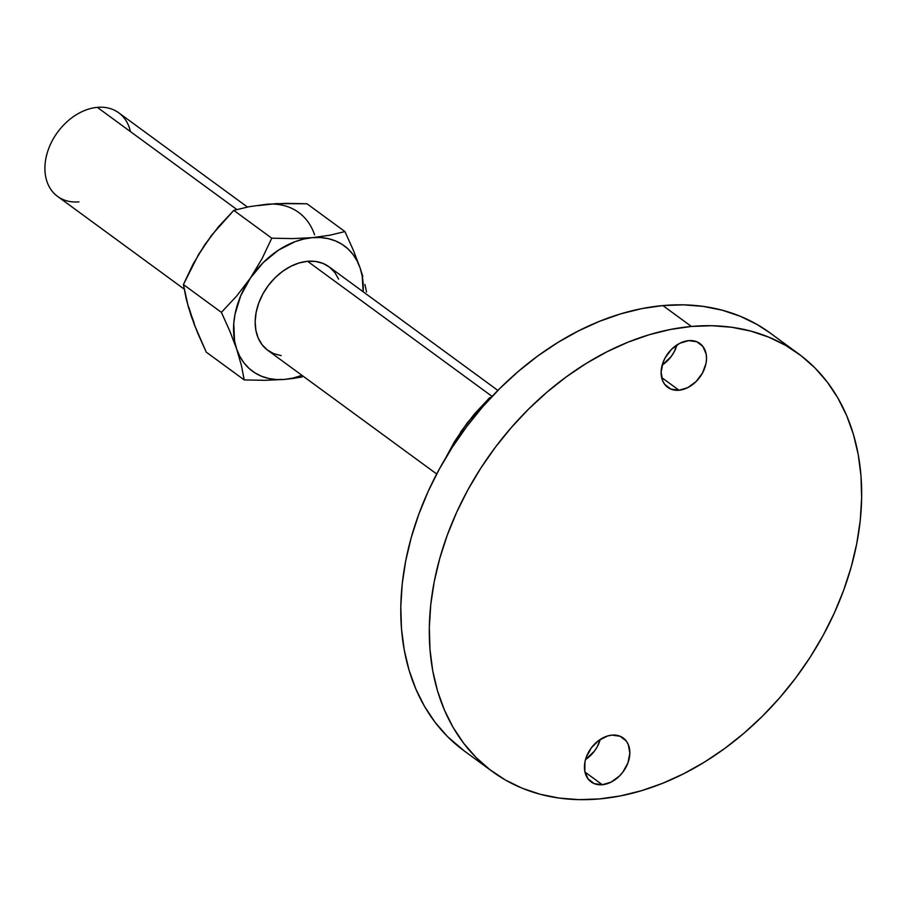 <?xml version="1.0" encoding="UTF-8"?>
<svg xmlns="http://www.w3.org/2000/svg" width="907" height="907" viewBox="0 0 907 907"><rect width="100%" height="100%" fill="white"/><g stroke="black" fill="none" stroke-linecap="round" stroke-linejoin="round"><path stroke-width="1.36" d="M611.964 735.124A27.187 19.886 -53.8 0 1 623.2 737.992A27.187 19.886 -53.8 0 1 627.066 765.009A27.187 19.886 -53.8 0 1 602.316 784.736L584.947 772.016L602.316 784.736L611.171 782.083L619.413 776.052L622.905 772.05L627.961 762.81L629.843 753.127L628.268 744.488L626.238 740.974L620.082 736.246L611.964 735.124L607.543 735.996L598.824 740.418L591.375 747.822L586.319 757.062L584.958 761.937L584.8 771.279L588.042 778.886L594.198 783.614L602.316 784.736A27.187 19.886 -53.8 0 1 591.081 781.868A27.187 19.886 -53.8 0 1 587.214 754.851A27.187 19.886 -53.8 0 1 611.964 735.124M585.514 759.556A27.187 19.886 126.2 0 0 600.253 739.432L597.282 746.699L594.402 751.177L585.514 759.556M688.651 340.624A27.187 19.886 -53.8 0 1 699.887 343.492A27.187 19.886 -53.8 0 1 703.741 370.51A27.187 19.886 -53.8 0 1 679.003 390.237L661.634 377.516L679.003 390.237L687.857 387.584L696.1 381.552L702.471 373.072L706.009 363.424L706.519 358.628L706.168 354.081L702.914 346.474L696.769 341.746L688.651 340.624L679.785 343.277L671.543 349.308L665.171 357.789L663.006 362.551L661.124 372.233L662.7 380.872L664.729 384.387L670.885 389.114L679.003 390.237A27.187 19.886 -53.8 0 1 667.756 387.368A27.187 19.886 -53.8 0 1 663.901 360.351A27.187 19.886 -53.8 0 1 688.651 340.624M662.201 365.056A27.187 19.886 126.2 0 0 676.939 344.932L673.969 352.199L671.078 356.666L662.201 365.056M78.966 201.853A51.79 37.867 -53.8 0 1 45.894 158.419A51.79 37.867 -53.8 0 1 97.332 107.355L236.863 209.517L97.332 107.355A51.79 37.867 126.2 0 0 50.202 144.927A51.79 37.867 126.2 0 0 57.56 196.388L184.166 289.095M497.886 390.418L328.992 266.76A51.79 37.867 126.2 0 0 307.586 261.295L492.104 396.404L307.586 261.295A51.79 37.867 126.2 0 0 260.456 298.879A51.79 37.867 126.2 0 0 267.803 350.329L436.698 473.998M798.466 353.741L769.964 332.869A258.96 189.348 126.2 0 0 662.892 305.58L691.406 326.452A258.96 189.348 -53.8 0 1 798.466 353.741A258.96 189.348 -53.8 0 1 835.211 611.035A258.96 189.348 -53.8 0 1 599.561 798.908L579.074 799.645L559.234 798.092L540.209 794.271L522.205 788.228L505.392 780.009L489.927 769.692L475.96 757.39L463.624 743.207L453.035 727.289L444.305 709.784L437.514 690.862L432.718 670.704L429.986 649.503L429.317 627.474L430.734 604.81L434.215 581.75L439.736 558.508L447.23 535.3L456.64 512.353L467.865 489.893L480.801 468.137L495.324 447.298L511.299 427.56L528.566 409.125L546.955 392.175L566.285 376.858L586.387 363.333L607.055 351.735L628.097 342.154L649.299 334.706L670.477 329.456L691.406 326.452L662.892 305.58A258.96 189.348 126.2 0 0 427.242 493.453A258.96 189.348 126.2 0 0 463.987 750.747L492.501 771.619A258.96 189.348 -53.8 0 1 455.756 514.326A258.96 189.348 -53.8 0 1 691.406 326.452L711.893 325.715L731.734 327.268L750.747 331.089L768.751 337.132L785.575 345.352L801.04 355.669L815.008 367.97L827.343 382.153L837.921 398.071L846.662 415.576L853.453 434.498L858.237 454.656L860.981 475.858L861.65 497.886L860.233 520.55L856.752 543.61L851.231 566.852L843.737 590.06L834.327 613.007L823.103 635.467L810.155 657.224L795.632 678.062L779.669 697.8L762.402 716.235L744.012 733.185L724.682 748.502L704.58 762.027L683.912 773.626L662.87 783.206L641.657 790.655L620.49 795.904L599.561 798.908A258.96 189.348 -53.8 0 1 492.501 771.619M770.066 332.937L757.062 324.479L740.248 316.26L722.244 310.217L703.231 306.396L683.379 304.843L662.892 305.58L641.963 308.584L620.796 313.833L599.584 321.282L578.553 330.862L557.884 342.461L537.783 355.986L518.441 371.303L500.052 388.253L482.796 406.687L466.822 426.426L452.298 447.264L439.362 469.021L428.127 491.481L418.728 514.428L411.222 537.636L405.701 560.877L402.22 583.938L400.803 606.602L401.472 628.63L404.216 649.831L409 669.99L415.803 688.901L424.533 706.417L435.111 722.335L447.446 736.518L464.101 750.826M490.381 398.252L489.644 397.72L491.322 397.243L489.644 397.72L490.381 398.252M455.359 440.655L445.552 458.171L454.498 441.641L467.309 422.775L489.644 397.72L474.395 414.023L460.643 432.004L466.742 423.886M194.121 322.835L188.373 307.133L183.418 284.549L221.399 312.359L229.834 331.123L236.625 348.934A77.685 56.801 -53.8 0 1 250.4 278.064L236.625 296.067L221.399 312.359L229.834 331.123L236.625 348.934L241.364 365.272L244.21 379.92L206.24 352.12L244.21 379.92L265.037 380.328L284.628 379.409A77.685 56.801 -53.8 0 1 236.625 348.934L241.364 365.272L244.21 379.92L265.037 380.328L284.628 379.409A77.685 56.801 -53.8 0 0 301.963 375.351L293.018 378.06L284.628 379.409L276.465 379.557L268.687 378.48L261.42 376.212L254.776 372.777L248.881 368.253L243.836 362.698L239.731 356.224L236.625 348.934L234.573 340.953L233.757 323.47L235.015 314.264L240.74 295.727L250.4 278.064A77.685 56.801 -53.8 0 1 312.178 237.679L320.33 237.532L328.107 238.609L335.386 240.888L342.018 244.312L347.914 248.835L352.959 254.391L357.063 260.865L360.181 268.155L362.222 276.136L363.151 291.771A77.685 56.801 -53.8 0 0 360.181 268.155L353.379 250.321L344.943 231.58L329.695 235.242L312.178 237.679L292.621 238.598L271.76 238.19L262.089 258.586L250.4 278.064L263.325 262.474L278.642 250.037L295.297 241.568L303.788 239.029L312.178 237.679A77.685 56.801 -53.8 0 1 360.181 268.155L353.379 250.321L344.943 231.58L329.695 235.242L312.178 237.679L292.621 238.598L271.76 238.19L233.791 210.379L249.04 206.717L266.567 204.279L286.113 203.361L306.974 203.769L344.943 231.58L306.974 203.769L276.147 203.633L258.166 205.628M338.628 279.129L334.774 272.44L329.513 267.146L323.051 263.438L315.647 261.465L307.586 261.295L299.163 262.951L290.716 266.352L282.565 271.386L275.014 277.837L268.37 285.467L262.871 293.993L258.744 303.074L256.148 312.359L255.162 321.509L255.842 330.148L258.166 337.971L262.032 344.649L267.293 349.943L273.744 353.651L281.147 355.623M362.811 276.544L360.181 268.155L362.811 276.544M366.541 291.975L364.909 284.469L366.541 291.975M302.11 376.983L293.675 378.378L302.11 376.983M284.628 379.409L293.675 378.378L284.628 379.409M247.43 207.034L118.749 112.819A51.79 37.867 126.2 0 0 97.332 107.355A51.79 37.867 -53.8 0 1 130.415 131.583M199.506 253.314L211.456 235.423L233.791 210.379L271.76 238.19L262.089 258.586L250.4 278.064L236.625 296.067L221.399 312.359L183.418 284.549L186.275 299.208L191.014 315.534L197.805 333.357L206.24 352.12L194.166 324.309L188.962 307.552M314.559 234.754A77.685 56.801 126.2 0 0 266.567 204.279L249.04 206.717L233.791 210.379L218.553 226.671L204.789 244.675L193.089 264.152L183.418 284.549L198.656 254.277L210.889 236.546"/></g></svg>
